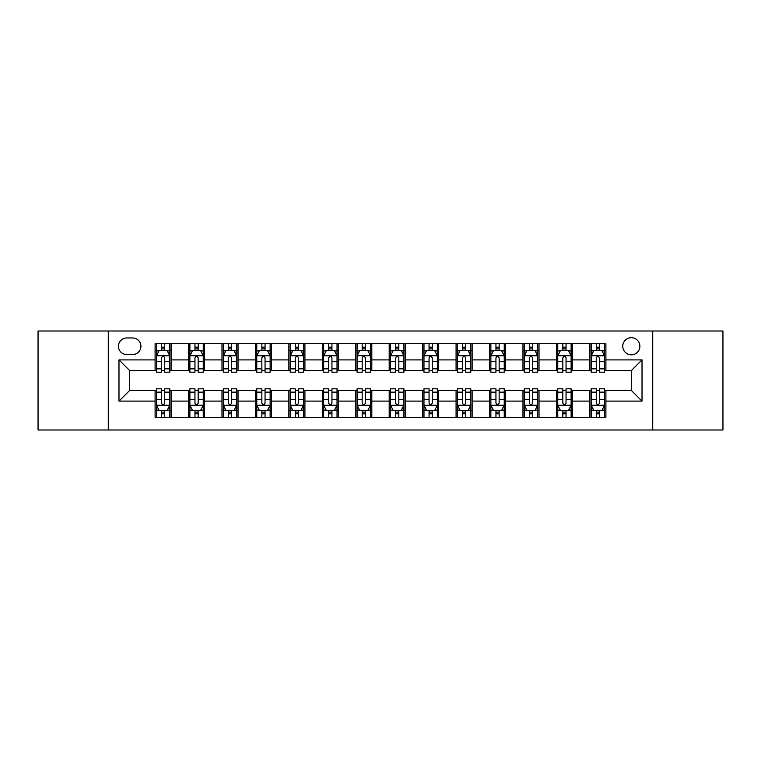 <?xml version="1.0" encoding="UTF-8"?>
<svg xmlns="http://www.w3.org/2000/svg" width="761" height="761" viewBox="0 0 761 761"><rect width="100%" height="100%" fill="white"/><g stroke="black" fill="none" stroke-linecap="round" stroke-linejoin="round"><path stroke-width="1.14" d="M631.316 337.694A8.561 8.561 0 0 0 622.755 346.255A8.561 8.561 0 0 0 631.316 354.816A8.561 8.561 0 0 0 639.877 346.255A8.561 8.561 0 0 0 631.316 337.694M652.719 429.994L722.95 429.994L722.95 331.006L652.719 331.006L652.719 429.994L108.281 429.994L108.281 331.006L38.05 331.006L38.05 429.994L108.281 429.994M126.735 354.55L132.623 354.55A8.295 8.295 0 0 0 140.918 346.255A8.295 8.295 0 0 0 132.623 337.96L126.735 337.96A8.295 8.295 0 0 0 118.45 346.255A8.295 8.295 0 0 0 126.735 354.55M652.719 331.006L108.281 331.006M155.101 401.104L118.982 401.104L118.982 359.896L155.101 359.896L155.101 370.597L129.684 370.597L129.684 390.403L155.101 390.403L155.101 417.285L605.899 417.285L605.899 390.403L631.316 390.403L631.316 370.597L605.899 370.597L605.899 359.896L642.018 359.896L642.018 401.104L605.899 401.104M605.899 359.896L605.899 343.715L155.101 343.715L155.101 359.896M589.851 343.715L589.851 370.597L591.183 370.597M596.272 370.597L599.478 370.597M604.567 370.597L605.899 370.597M589.851 370.597L571.121 370.597M556.405 343.715L556.405 370.597L557.746 370.597M562.826 370.597L566.041 370.597M556.405 370.597L537.675 370.597M522.969 343.715L522.969 370.597L524.3 370.597M529.39 370.597L532.595 370.597M522.969 370.597L504.239 370.597M489.523 343.715L489.523 370.597L490.864 370.597M495.944 370.597L499.149 370.597M489.523 370.597L470.793 370.597M456.077 343.715L456.077 370.597L457.418 370.597M462.498 370.597L465.713 370.597M456.077 370.597L437.356 370.597M422.64 343.715L422.64 370.597L423.972 370.597M429.061 370.597L432.267 370.597M422.64 370.597L403.91 370.597M389.194 343.715L389.194 370.597L390.536 370.597M395.615 370.597L398.831 370.597M389.194 370.597L370.464 370.597M355.748 343.715L355.748 370.597L357.09 370.597M362.169 370.597L365.385 370.597M355.748 370.597L337.028 370.597M322.312 343.715L322.312 370.597L323.644 370.597M328.733 370.597L331.939 370.597M322.312 370.597L303.582 370.597M288.866 343.715L288.866 370.597L290.207 370.597M295.287 370.597L298.502 370.597M288.866 370.597L270.136 370.597M255.43 343.715L255.43 370.597L256.761 370.597M261.851 370.597L265.056 370.597M255.43 370.597L236.7 370.597M221.984 343.715L221.984 370.597L223.325 370.597M228.405 370.597L231.61 370.597M221.984 370.597L203.254 370.597M188.538 343.715L188.538 370.597L189.879 370.597M194.959 370.597L198.174 370.597M188.538 370.597L169.817 370.597M155.101 370.597L156.433 370.597M161.522 370.597L164.728 370.597M155.101 390.403L156.433 390.403M161.522 390.403L164.728 390.403M169.817 390.403L171.149 390.403L171.149 417.285M189.879 390.403L171.149 390.403M194.959 390.403L198.174 390.403M203.254 390.403L204.595 390.403L204.595 417.285M223.325 390.403L204.595 390.403M228.405 390.403L231.61 390.403M236.7 390.403L238.031 390.403L238.031 417.285M256.761 390.403L238.031 390.403M261.851 390.403L265.056 390.403M270.136 390.403L271.477 390.403L271.477 417.285M290.207 390.403L271.477 390.403M295.287 390.403L298.502 390.403M303.582 390.403L304.923 390.403L304.923 417.285M323.644 390.403L304.923 390.403M328.733 390.403L331.939 390.403M337.028 390.403L338.36 390.403L338.36 417.285M357.09 390.403L338.36 390.403M362.169 390.403L365.385 390.403M370.464 390.403L371.806 390.403L371.806 417.285M390.536 390.403L371.806 390.403M395.615 390.403L398.831 390.403M403.91 390.403L405.252 390.403L405.252 417.285M423.972 390.403L405.252 390.403M429.061 390.403L432.267 390.403M437.356 390.403L438.688 390.403L438.688 417.285M457.418 390.403L438.688 390.403M462.498 390.403L465.713 390.403M470.793 390.403L472.134 390.403L472.134 417.285M490.864 390.403L472.134 390.403M495.944 390.403L499.149 390.403M504.239 390.403L505.57 390.403L505.57 417.285M524.3 390.403L505.57 390.403M529.39 390.403L532.595 390.403M537.675 390.403L539.016 390.403L539.016 417.285M557.746 390.403L539.016 390.403M562.826 390.403L566.041 390.403M571.121 390.403L572.462 390.403L572.462 417.285M591.183 390.403L572.462 390.403M596.272 390.403L599.478 390.403M604.567 390.403L605.899 390.403M171.149 343.715L171.149 370.597M155.101 350.402L156.433 350.402M161.522 350.402L164.728 350.402M169.817 350.402L171.149 350.402M155.101 410.598L156.433 410.598M161.522 410.598L164.728 410.598M169.817 410.598L171.149 410.598M188.538 390.403L188.538 417.285M204.595 343.715L204.595 370.597M188.538 350.402L189.879 350.402M194.959 350.402L198.174 350.402M203.254 350.402L204.595 350.402M188.538 410.598L189.879 410.598M194.959 410.598L198.174 410.598M203.254 410.598L204.595 410.598M221.984 390.403L221.984 417.285M221.984 410.598L223.325 410.598M228.405 410.598L231.61 410.598M236.7 410.598L238.031 410.598M238.031 343.715L238.031 370.597M221.984 350.402L223.325 350.402M228.405 350.402L231.61 350.402M236.7 350.402L238.031 350.402M255.43 390.403L255.43 417.285M255.43 410.598L256.761 410.598M261.851 410.598L265.056 410.598M270.136 410.598L271.477 410.598M271.477 343.715L271.477 370.597M255.43 350.402L256.761 350.402M261.851 350.402L265.056 350.402M270.136 350.402L271.477 350.402M288.866 390.403L288.866 417.285M288.866 410.598L290.207 410.598M295.287 410.598L298.502 410.598M303.582 410.598L304.923 410.598M304.923 343.715L304.923 370.597M288.866 350.402L290.207 350.402M295.287 350.402L298.502 350.402M303.582 350.402L304.923 350.402M322.312 390.403L322.312 417.285M322.312 410.598L323.644 410.598M328.733 410.598L331.939 410.598M337.028 410.598L338.36 410.598M338.36 343.715L338.36 370.597M322.312 350.402L323.644 350.402M328.733 350.402L331.939 350.402M337.028 350.402L338.36 350.402M355.748 390.403L355.748 417.285M355.748 410.598L357.09 410.598M362.169 410.598L365.385 410.598M370.464 410.598L371.806 410.598M371.806 343.715L371.806 370.597M355.748 350.402L357.09 350.402M362.169 350.402L365.385 350.402M370.464 350.402L371.806 350.402M389.194 390.403L389.194 417.285M389.194 410.598L390.536 410.598M395.615 410.598L398.831 410.598M403.91 410.598L405.252 410.598M405.252 343.715L405.252 370.597M389.194 350.402L390.536 350.402M395.615 350.402L398.831 350.402M403.91 350.402L405.252 350.402M422.64 390.403L422.64 417.285M422.64 410.598L423.972 410.598M429.061 410.598L432.267 410.598M437.356 410.598L438.688 410.598M438.688 343.715L438.688 370.597M422.64 350.402L423.972 350.402M429.061 350.402L432.267 350.402M437.356 350.402L438.688 350.402M456.077 390.403L456.077 417.285M456.077 410.598L457.418 410.598M462.498 410.598L465.713 410.598M470.793 410.598L472.134 410.598M472.134 343.715L472.134 370.597M456.077 350.402L457.418 350.402M462.498 350.402L465.713 350.402M470.793 350.402L472.134 350.402M489.523 390.403L489.523 417.285M489.523 410.598L490.864 410.598M495.944 410.598L499.149 410.598M504.239 410.598L505.57 410.598M505.57 343.715L505.57 370.597M489.523 350.402L490.864 350.402M495.944 350.402L499.149 350.402M504.239 350.402L505.57 350.402M522.969 390.403L522.969 417.285M522.969 410.598L524.3 410.598M529.39 410.598L532.595 410.598M537.675 410.598L539.016 410.598M539.016 343.715L539.016 370.597M522.969 350.402L524.3 350.402M529.39 350.402L532.595 350.402M537.675 350.402L539.016 350.402M556.405 390.403L556.405 417.285M556.405 410.598L557.746 410.598M562.826 410.598L566.041 410.598M571.121 410.598L572.462 410.598M572.462 343.715L572.462 370.597M556.405 350.402L557.746 350.402M562.826 350.402L566.041 350.402M571.121 350.402L572.462 350.402M589.851 390.403L589.851 417.285M589.851 410.598L591.183 410.598M596.272 410.598L599.478 410.598M604.567 410.598L605.899 410.598M589.851 350.402L591.183 350.402M596.272 350.402L599.478 350.402M604.567 350.402L605.899 350.402M129.684 370.597L118.982 359.896M129.684 390.403L118.982 401.104M642.018 359.896L631.316 370.597M642.018 401.104L631.316 390.403M164.728 347.187L161.522 347.187M169.817 368.857L164.728 368.857L164.728 372.205L169.817 372.205L169.817 355.891L167.135 350.536L159.116 350.536L156.433 355.891L156.433 372.205L161.522 372.205L161.522 368.857L156.433 368.857M156.433 355.882L156.433 343.715M169.817 355.891L169.817 343.715M161.522 350.536L161.522 343.715M164.728 343.715L164.728 350.536M164.728 368.857L164.728 357.889C163.663 355.834 162.588 355.834 161.522 357.889L161.522 368.857M161.522 413.813L164.728 413.813M156.433 392.143L161.522 392.143L161.522 388.795L156.433 388.795L156.433 405.109L159.116 410.464L167.135 410.464L169.817 405.109L169.817 388.795L164.728 388.795L164.728 392.143L169.817 392.143M169.817 405.118L169.817 417.285M156.433 405.109L156.433 417.285M164.728 410.464L164.728 417.285M161.522 417.285L161.522 410.464M161.522 392.143L161.522 403.111C162.588 405.166 163.663 405.166 164.728 403.111L164.728 392.143M198.174 347.187L194.959 347.187M203.254 368.857L198.174 368.857L198.174 372.205L203.254 372.205L203.254 355.891L200.581 350.536L192.552 350.536L189.879 355.891L189.879 372.205L194.959 372.205L194.959 368.857L189.879 368.857M189.879 355.882L189.879 343.715M203.254 355.891L203.254 343.715M194.959 350.536L194.959 343.715M198.174 343.715L198.174 350.536M198.174 368.857L198.174 357.889C197.099 355.834 196.034 355.834 194.959 357.889L194.959 368.857M231.61 347.187L228.405 347.187M236.7 368.857L231.61 368.857L231.61 372.205L236.7 372.205L236.7 355.891L234.027 350.536L225.998 350.536L223.325 355.891L223.325 372.205L228.405 372.205L228.405 368.857L223.325 368.857M223.325 355.882L223.325 343.715M236.7 355.891L236.7 343.715M228.405 350.536L228.405 343.715M231.61 343.715L231.61 350.536M231.61 368.857L231.61 357.889C230.545 355.834 229.48 355.834 228.405 357.889L228.405 368.857M265.056 347.187L261.851 347.187M270.136 368.857L265.056 368.857L265.056 372.205L270.136 372.205L270.136 355.891L267.463 350.536L259.434 350.536L256.761 355.891L256.761 372.205L261.851 372.205L261.851 368.857L256.761 368.857M256.761 355.882L256.761 343.715M270.136 355.891L270.136 343.715M261.851 350.536L261.851 343.715M265.056 343.715L265.056 350.536M265.056 368.857L265.056 357.889C263.991 355.834 262.916 355.834 261.851 357.889L261.851 368.857M194.959 413.813L198.174 413.813M189.879 392.143L194.959 392.143L194.959 388.795L189.879 388.795L189.879 405.109L192.552 410.464L200.581 410.464L203.254 405.109L203.254 388.795L198.174 388.795L198.174 392.143L203.254 392.143M203.254 405.118L203.254 417.285M189.879 405.109L189.879 417.285M198.174 410.464L198.174 417.285M194.959 417.285L194.959 410.464M194.959 392.143L194.959 403.111C196.034 405.166 197.099 405.166 198.174 403.111L198.174 392.143M228.405 413.813L231.61 413.813M223.325 392.143L228.405 392.143L228.405 388.795L223.325 388.795L223.325 405.109L225.998 410.464L234.027 410.464L236.7 405.109L236.7 388.795L231.61 388.795L231.61 392.143L236.7 392.143M236.7 405.118L236.7 417.285M223.325 405.109L223.325 417.285M231.61 410.464L231.61 417.285M228.405 417.285L228.405 410.464M228.405 392.143L228.405 403.111C229.47 405.166 230.545 405.166 231.61 403.111L231.61 392.143M261.851 413.813L265.056 413.813M256.761 392.143L261.851 392.143L261.851 388.795L256.761 388.795L256.761 405.109L259.434 410.464L267.463 410.464L270.136 405.109L270.136 388.795L265.056 388.795L265.056 392.143L270.136 392.143M270.136 405.118L270.136 417.285M256.761 405.109L256.761 417.285M265.056 410.464L265.056 417.285M261.851 417.285L261.851 410.464M261.851 392.143L261.851 403.111C262.916 405.166 263.981 405.166 265.056 403.111L265.056 392.143M298.502 347.187L295.287 347.187M303.582 368.857L298.502 368.857L298.502 372.205L303.582 372.205L303.582 355.891L300.909 350.536L292.88 350.536L290.207 355.891L290.207 372.205L295.287 372.205L295.287 368.857L290.207 368.857M290.207 355.882L290.207 343.715M303.582 355.891L303.582 343.715M295.287 350.536L295.287 343.715M298.502 343.715L298.502 350.536M298.502 368.857L298.502 357.889C297.427 355.834 296.362 355.834 295.287 357.889L295.287 368.857M295.287 413.813L298.502 413.813M290.207 392.143L295.287 392.143L295.287 388.795L290.207 388.795L290.207 405.109L292.88 410.464L300.909 410.464L303.582 405.109L303.582 388.795L298.502 388.795L298.502 392.143L303.582 392.143M303.582 405.118L303.582 417.285M290.207 405.109L290.207 417.285M298.502 410.464L298.502 417.285M295.287 417.285L295.287 410.464M295.287 392.143L295.287 403.111C296.362 405.166 297.427 405.166 298.502 403.111L298.502 392.143M331.939 347.187L328.733 347.187M337.028 368.857L331.939 368.857L331.939 372.205L337.028 372.205L337.028 355.891L334.345 350.536L326.326 350.536L323.644 355.891L323.644 372.205L328.733 372.205L328.733 368.857L323.644 368.857M323.644 355.882L323.644 343.715M337.028 355.891L337.028 343.715M328.733 350.536L328.733 343.715M331.939 343.715L331.939 350.536M331.939 368.857L331.939 357.889C330.873 355.834 329.798 355.834 328.733 357.889L328.733 368.857M365.385 347.187L362.169 347.187M370.464 368.857L365.385 368.857L365.385 372.205L370.464 372.205L370.464 355.891L367.791 350.536L359.763 350.536L357.09 355.891L357.09 372.205L362.169 372.205L362.169 368.857L357.09 368.857M357.09 355.882L357.09 343.715M370.464 355.891L370.464 343.715M362.169 350.536L362.169 343.715M365.385 343.715L365.385 350.536M365.385 368.857L365.385 357.889C364.319 355.834 363.244 355.834 362.169 357.889L362.169 368.857M398.831 347.187L395.615 347.187M403.91 368.857L398.831 368.857L398.831 372.205L403.91 372.205L403.91 355.891L401.237 350.536L393.209 350.536L390.536 355.891L390.536 372.205L395.615 372.205L395.615 368.857L390.536 368.857M390.536 355.882L390.536 343.715M403.91 355.891L403.91 343.715M395.615 350.536L395.615 343.715M398.831 343.715L398.831 350.536M398.831 368.857L398.831 357.889C397.756 355.834 396.69 355.834 395.615 357.889L395.615 368.857M432.267 347.187L429.061 347.187M437.356 368.857L432.267 368.857L432.267 372.205L437.356 372.205L437.356 355.891L434.674 350.536L426.655 350.536L423.972 355.891L423.972 372.205L429.061 372.205L429.061 368.857L423.972 368.857M423.972 355.882L423.972 343.715M437.356 355.891L437.356 343.715M429.061 350.536L429.061 343.715M432.267 343.715L432.267 350.536M432.267 368.857L432.267 357.889C431.202 355.834 430.127 355.834 429.061 357.889L429.061 368.857M465.713 347.187L462.498 347.187M470.793 368.857L465.713 368.857L465.713 372.205L470.793 372.205L470.793 355.891L468.12 350.536L460.091 350.536L457.418 355.891L457.418 372.205L462.498 372.205L462.498 368.857L457.418 368.857M457.418 355.882L457.418 343.715M470.793 355.891L470.793 343.715M462.498 350.536L462.498 343.715M465.713 343.715L465.713 350.536M465.713 368.857L465.713 357.889C464.638 355.834 463.573 355.834 462.498 357.889L462.498 368.857M328.733 413.813L331.939 413.813M323.644 392.143L328.733 392.143L328.733 388.795L323.644 388.795L323.644 405.109L326.326 410.464L334.345 410.464L337.028 405.109L337.028 388.795L331.939 388.795L331.939 392.143L337.028 392.143M337.028 405.118L337.028 417.285M323.644 405.109L323.644 417.285M331.939 410.464L331.939 417.285M328.733 417.285L328.733 410.464M328.733 392.143L328.733 403.111C329.798 405.166 330.873 405.166 331.939 403.111L331.939 392.143M362.169 413.813L365.385 413.813M357.09 392.143L362.169 392.143L362.169 388.795L357.09 388.795L357.09 405.109L359.763 410.464L367.791 410.464L370.464 405.109L370.464 388.795L365.385 388.795L365.385 392.143L370.464 392.143M370.464 405.118L370.464 417.285M357.09 405.109L357.09 417.285M365.385 410.464L365.385 417.285M362.169 417.285L362.169 410.464M362.169 392.143L362.169 403.111C363.244 405.166 364.31 405.166 365.385 403.111L365.385 392.143M395.615 413.813L398.831 413.813M390.536 392.143L395.615 392.143L395.615 388.795L390.536 388.795L390.536 405.109L393.209 410.464L401.237 410.464L403.91 405.109L403.91 388.795L398.831 388.795L398.831 392.143L403.91 392.143M403.91 405.118L403.91 417.285M390.536 405.109L390.536 417.285M398.831 410.464L398.831 417.285M395.615 417.285L395.615 410.464M395.615 392.143L395.615 403.111C396.681 405.166 397.756 405.166 398.831 403.111L398.831 392.143M429.061 413.813L432.267 413.813M423.972 392.143L429.061 392.143L429.061 388.795L423.972 388.795L423.972 405.109L426.655 410.464L434.674 410.464L437.356 405.109L437.356 388.795L432.267 388.795L432.267 392.143L437.356 392.143M437.356 405.118L437.356 417.285M423.972 405.109L423.972 417.285M432.267 410.464L432.267 417.285M429.061 417.285L429.061 410.464M429.061 392.143L429.061 403.111C430.127 405.166 431.202 405.166 432.267 403.111L432.267 392.143M462.498 413.813L465.713 413.813M457.418 392.143L462.498 392.143L462.498 388.795L457.418 388.795L457.418 405.109L460.091 410.464L468.12 410.464L470.793 405.109L470.793 388.795L465.713 388.795L465.713 392.143L470.793 392.143M470.793 405.118L470.793 417.285M457.418 405.109L457.418 417.285M465.713 410.464L465.713 417.285M462.498 417.285L462.498 410.464M462.498 392.143L462.498 403.111C463.573 405.166 464.638 405.166 465.713 403.111L465.713 392.143M499.149 347.187L495.944 347.187M504.239 368.857L499.149 368.857L499.149 372.205L504.239 372.205L504.239 355.891L501.566 350.536L493.537 350.536L490.864 355.891L490.864 372.205L495.944 372.205L495.944 368.857L490.864 368.857M490.864 355.882L490.864 343.715M504.239 355.891L504.239 343.715M495.944 350.536L495.944 343.715M499.149 343.715L499.149 350.536M499.149 368.857L499.149 357.889C498.084 355.834 497.019 355.834 495.944 357.889L495.944 368.857M495.944 413.813L499.149 413.813M490.864 392.143L495.944 392.143L495.944 388.795L490.864 388.795L490.864 405.109L493.537 410.464L501.566 410.464L504.239 405.109L504.239 388.795L499.149 388.795L499.149 392.143L504.239 392.143M504.239 405.118L504.239 417.285M490.864 405.109L490.864 417.285M499.149 410.464L499.149 417.285M495.944 417.285L495.944 410.464M495.944 392.143L495.944 403.111C497.009 405.166 498.084 405.166 499.149 403.111L499.149 392.143M532.595 347.187L529.39 347.187M537.675 368.857L532.595 368.857L532.595 372.205L537.675 372.205L537.675 355.891L535.002 350.536L526.973 350.536L524.3 355.891L524.3 372.205L529.39 372.205L529.39 368.857L524.3 368.857M524.3 355.882L524.3 343.715M537.675 355.891L537.675 343.715M529.39 350.536L529.39 343.715M532.595 343.715L532.595 350.536M532.595 368.857L532.595 357.889C531.53 355.834 530.455 355.834 529.39 357.889L529.39 368.857M529.39 413.813L532.595 413.813M524.3 392.143L529.39 392.143L529.39 388.795L524.3 388.795L524.3 405.109L526.973 410.464L535.002 410.464L537.675 405.109L537.675 388.795L532.595 388.795L532.595 392.143L537.675 392.143M537.675 405.118L537.675 417.285M524.3 405.109L524.3 417.285M532.595 410.464L532.595 417.285M529.39 417.285L529.39 410.464M529.39 392.143L529.39 403.111C530.455 405.166 531.52 405.166 532.595 403.111L532.595 392.143M566.041 347.187L562.826 347.187M571.121 368.857L566.041 368.857L566.041 372.205L571.121 372.205L571.121 355.891L568.448 350.536L560.419 350.536L557.746 355.891L557.746 372.205L562.826 372.205L562.826 368.857L557.746 368.857M557.746 355.882L557.746 343.715M571.121 355.891L571.121 343.715M562.826 350.536L562.826 343.715M566.041 343.715L566.041 350.536M566.041 368.857L566.041 357.889C564.966 355.834 563.901 355.834 562.826 357.889L562.826 368.857M562.826 413.813L566.041 413.813M557.746 392.143L562.826 392.143L562.826 388.795L557.746 388.795L557.746 405.109L560.419 410.464L568.448 410.464L571.121 405.109L571.121 388.795L566.041 388.795L566.041 392.143L571.121 392.143M571.121 405.118L571.121 417.285M557.746 405.109L557.746 417.285M566.041 410.464L566.041 417.285M562.826 417.285L562.826 410.464M562.826 392.143L562.826 403.111C563.901 405.166 564.966 405.166 566.041 403.111L566.041 392.143M599.478 347.187L596.272 347.187M604.567 368.857L599.478 368.857L599.478 372.205L604.567 372.205L604.567 355.891L601.884 350.536L593.865 350.536L591.183 355.891L591.183 372.205L596.272 372.205L596.272 368.857L591.183 368.857M591.183 355.882L591.183 343.715M604.567 355.891L604.567 343.715M596.272 350.536L596.272 343.715M599.478 343.715L599.478 350.536M599.478 368.857L599.478 357.889C598.412 355.834 597.337 355.834 596.272 357.889L596.272 368.857M596.272 413.813L599.478 413.813M591.183 392.143L596.272 392.143L596.272 388.795L591.183 388.795L591.183 405.109L593.865 410.464L601.884 410.464L604.567 405.109L604.567 388.795L599.478 388.795L599.478 392.143L604.567 392.143M604.567 405.118L604.567 417.285M591.183 405.109L591.183 417.285M599.478 410.464L599.478 417.285M596.272 417.285L596.272 410.464M596.272 392.143L596.272 403.111C597.337 405.166 598.412 405.166 599.478 403.111L599.478 392.143M188.538 401.104L171.149 401.104M188.538 359.896L171.149 359.896M221.984 359.896L204.595 359.896M221.984 401.104L204.595 401.104M255.43 359.896L238.031 359.896M255.43 401.104L238.031 401.104M288.866 359.896L271.477 359.896M288.866 401.104L271.477 401.104M322.312 359.896L304.923 359.896M322.312 401.104L304.923 401.104M355.748 359.896L338.36 359.896M355.748 401.104L338.36 401.104M389.194 359.896L371.806 359.896M389.194 401.104L371.806 401.104M422.64 359.896L405.252 359.896M422.64 401.104L405.252 401.104M456.077 359.896L438.688 359.896M456.077 401.104L438.688 401.104M489.523 359.896L472.134 359.896M489.523 401.104L472.134 401.104M522.969 359.896L505.57 359.896M522.969 401.104L505.57 401.104M556.405 359.896L539.016 359.896M556.405 401.104L539.016 401.104M589.851 359.896L572.462 359.896M589.851 401.104L572.462 401.104M169.751 355.748L156.5 355.748M156.433 350.859L158.954 350.859M167.296 350.859L169.817 350.859M161.522 361.684L156.433 361.684M169.817 361.684L164.728 361.684M164.728 348.89L161.522 348.89M156.5 405.252L169.751 405.252M169.817 410.141L167.296 410.141M158.954 410.141L156.433 410.141M164.728 399.316L169.817 399.316M156.433 399.316L161.522 399.316M161.522 412.11L164.728 412.11M203.187 355.748L189.946 355.748M189.879 350.859L192.39 350.859M200.742 350.859L203.254 350.859M194.959 361.684L189.879 361.684M203.254 361.684L198.174 361.684M198.174 348.89L194.959 348.89M236.633 355.748L223.392 355.748M223.325 350.859L225.836 350.859M234.179 350.859L236.7 350.859M228.405 361.684L223.325 361.684M236.7 361.684L231.61 361.684M231.61 348.89L228.405 348.89M270.069 355.748L256.828 355.748M256.761 350.859L259.282 350.859M267.625 350.859L270.136 350.859M261.851 361.684L256.761 361.684M270.136 361.684L265.056 361.684M265.056 348.89L261.851 348.89M189.946 405.252L203.187 405.252M203.254 410.141L200.742 410.141M192.39 410.141L189.879 410.141M198.174 399.316L203.254 399.316M189.879 399.316L194.959 399.316M194.959 412.11L198.174 412.11M223.392 405.252L236.633 405.252M236.7 410.141L234.179 410.141M225.836 410.141L223.325 410.141M231.61 399.316L236.7 399.316M223.325 399.316L228.405 399.316M228.405 412.11L231.61 412.11M256.828 405.252L270.069 405.252M270.136 410.141L267.625 410.141M259.282 410.141L256.761 410.141M265.056 399.316L270.136 399.316M256.761 399.316L261.851 399.316M261.851 412.11L265.056 412.11M303.515 355.748L290.274 355.748M290.207 350.859L292.719 350.859M301.071 350.859L303.582 350.859M295.287 361.684L290.207 361.684M303.582 361.684L298.502 361.684M298.502 348.89L295.287 348.89M290.274 405.252L303.515 405.252M303.582 410.141L301.071 410.141M292.719 410.141L290.207 410.141M298.502 399.316L303.582 399.316M290.207 399.316L295.287 399.316M295.287 412.11L298.502 412.11M336.961 355.748L323.71 355.748M323.644 350.859L326.165 350.859M334.507 350.859L337.028 350.859M328.733 361.684L323.644 361.684M337.028 361.684L331.939 361.684M331.939 348.89L328.733 348.89M370.398 355.748L357.156 355.748M357.09 350.859L359.601 350.859M367.953 350.859L370.464 350.859M362.169 361.684L357.09 361.684M370.464 361.684L365.385 361.684M365.385 348.89L362.169 348.89M403.844 355.748L390.602 355.748M390.536 350.859L393.047 350.859M401.399 350.859L403.91 350.859M395.615 361.684L390.536 361.684M403.91 361.684L398.831 361.684M398.831 348.89L395.615 348.89M437.29 355.748L424.039 355.748M423.972 350.859L426.493 350.859M434.835 350.859L437.356 350.859M429.061 361.684L423.972 361.684M437.356 361.684L432.267 361.684M432.267 348.89L429.061 348.89M470.726 355.748L457.485 355.748M457.418 350.859L459.929 350.859M468.281 350.859L470.793 350.859M462.498 361.684L457.418 361.684M470.793 361.684L465.713 361.684M465.713 348.89L462.498 348.89M323.71 405.252L336.961 405.252M337.028 410.141L334.507 410.141M326.165 410.141L323.644 410.141M331.939 399.316L337.028 399.316M323.644 399.316L328.733 399.316M328.733 412.11L331.939 412.11M357.156 405.252L370.398 405.252M370.464 410.141L367.953 410.141M359.601 410.141L357.09 410.141M365.385 399.316L370.464 399.316M357.09 399.316L362.169 399.316M362.169 412.11L365.385 412.11M390.602 405.252L403.844 405.252M403.91 410.141L401.399 410.141M393.047 410.141L390.536 410.141M398.831 399.316L403.91 399.316M390.536 399.316L395.615 399.316M395.615 412.11L398.831 412.11M424.039 405.252L437.29 405.252M437.356 410.141L434.835 410.141M426.493 410.141L423.972 410.141M432.267 399.316L437.356 399.316M423.972 399.316L429.061 399.316M429.061 412.11L432.267 412.11M457.485 405.252L470.726 405.252M470.793 410.141L468.281 410.141M459.929 410.141L457.418 410.141M465.713 399.316L470.793 399.316M457.418 399.316L462.498 399.316M462.498 412.11L465.713 412.11M504.172 355.748L490.931 355.748M490.864 350.859L493.375 350.859M501.718 350.859L504.239 350.859M495.944 361.684L490.864 361.684M504.239 361.684L499.149 361.684M499.149 348.89L495.944 348.89M490.931 405.252L504.172 405.252M504.239 410.141L501.718 410.141M493.375 410.141L490.864 410.141M499.149 399.316L504.239 399.316M490.864 399.316L495.944 399.316M495.944 412.11L499.149 412.11M537.608 355.748L524.367 355.748M524.3 350.859L526.821 350.859M535.164 350.859L537.675 350.859M529.39 361.684L524.3 361.684M537.675 361.684L532.595 361.684M532.595 348.89L529.39 348.89M524.367 405.252L537.608 405.252M537.675 410.141L535.164 410.141M526.821 410.141L524.3 410.141M532.595 399.316L537.675 399.316M524.3 399.316L529.39 399.316M529.39 412.11L532.595 412.11M571.054 355.748L557.813 355.748M557.746 350.859L560.258 350.859M568.61 350.859L571.121 350.859M562.826 361.684L557.746 361.684M571.121 361.684L566.041 361.684M566.041 348.89L562.826 348.89M557.813 405.252L571.054 405.252M571.121 410.141L568.61 410.141M560.258 410.141L557.746 410.141M566.041 399.316L571.121 399.316M557.746 399.316L562.826 399.316M562.826 412.11L566.041 412.11M604.5 355.748L591.249 355.748M591.183 350.859L593.704 350.859M602.046 350.859L604.567 350.859M596.272 361.684L591.183 361.684M604.567 361.684L599.478 361.684M599.478 348.89L596.272 348.89M591.249 405.252L604.5 405.252M604.567 410.141L602.046 410.141M593.704 410.141L591.183 410.141M599.478 399.316L604.567 399.316M591.183 399.316L596.272 399.316M596.272 412.11L599.478 412.11"/></g></svg>
